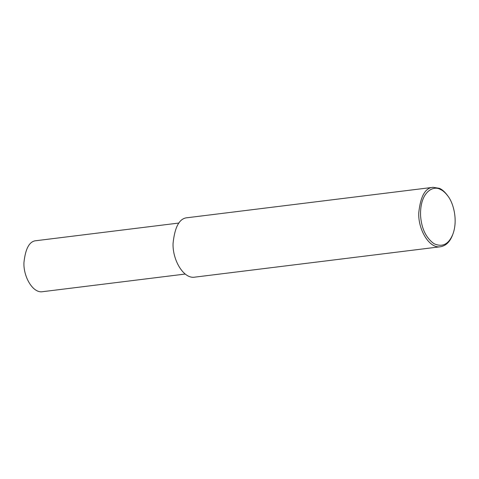 <?xml version="1.0" encoding="UTF-8"?>
<svg xmlns="http://www.w3.org/2000/svg" width="479" height="479" viewBox="0 0 479 479"><rect width="100%" height="100%" fill="white"/><g stroke="black" fill="none" stroke-linecap="round" stroke-linejoin="round"><path stroke-width="0.72" d="M452.769 234.459L452.427 235.345C449.823 241.991 445.853 245.787 440.512 246.745C429.094 248.894 417.939 229.034 418.76 212.796C420.52 196.192 425.322 187.696 433.16 187.313L439.447 188.361C442.105 189.462 444.787 191.828 447.494 195.462L448.039 196.234C453.595 203.359 458.086 220.669 452.769 234.459C448.53 244.458 442.237 247.511 433.896 243.625C425.903 237.716 421.466 228.399 420.574 215.682C419.79 191.702 433.543 185.08 440.333 189.433C442.877 190.486 445.446 192.756 448.039 196.234M440.512 246.745L194.827 277.137C183.409 279.287 172.254 259.426 173.081 243.188C174.835 226.585 179.637 218.089 187.475 217.7L433.16 187.313M185.229 274.048L42.619 291.687C32.817 293.537 23.243 276.491 23.95 262.552C25.459 248.302 29.578 241.009 36.308 240.674L178.918 223.034"/></g></svg>
